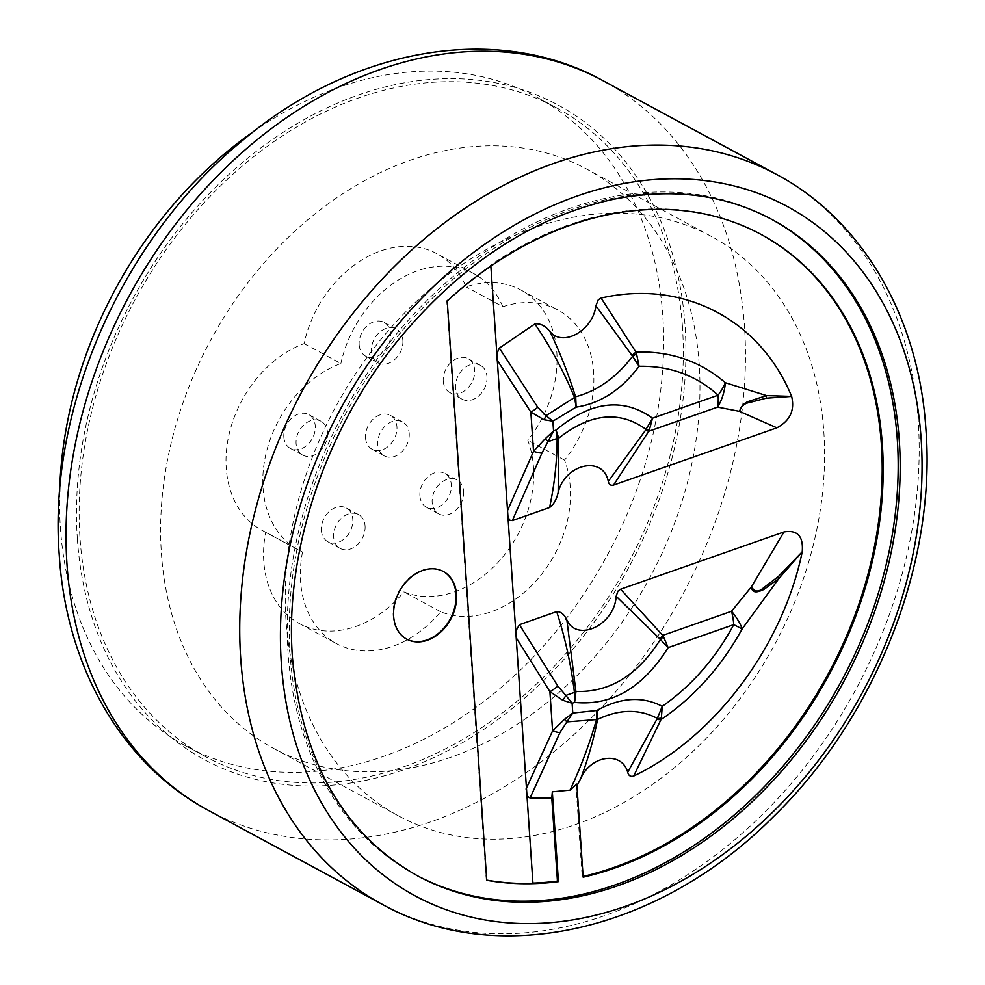 <?xml version="1.0" encoding="UTF-8"?>
<svg xmlns="http://www.w3.org/2000/svg" width="985" height="985" viewBox="0 0 985 985"><rect width="100%" height="100%" fill="white"/><g stroke="black" fill="none" stroke-linecap="round" stroke-linejoin="round"><path stroke-width="0.74" stroke-dasharray="4.92 3.69" d="M59.642 491.847A368.821 279.617 118.4 0 0 60.38 527.332A368.821 279.617 118.4 0 0 186.3 746.224A368.821 279.617 118.4 0 0 510.021 679.724A368.821 279.617 118.4 0 0 662.819 316.111A368.821 279.617 118.4 0 0 536.899 97.232A368.821 279.617 118.4 0 0 254.721 130.746M682.445 326.724A368.821 279.617 118.4 0 0 556.525 107.833A368.821 279.617 118.4 0 0 232.805 174.32A368.821 279.617 118.4 0 0 80.007 537.933A368.821 279.617 118.4 0 0 205.927 756.825A368.821 279.617 118.4 0 0 529.647 690.325A368.821 279.617 118.4 0 0 682.445 326.724M416.446 875.271A372.97 282.757 -61.6 0 1 415.436 874.717A372.97 282.757 -61.6 0 1 288.1 653.375A372.97 282.757 -61.6 0 1 442.61 285.662A372.97 282.757 -61.6 0 1 769.975 218.424A372.97 282.757 -61.6 0 1 770.996 218.978M406.534 639.068A38.489 29.181 -61.6 0 1 406.288 638.945A38.489 29.181 -61.6 0 1 393.15 616.105A38.489 29.181 -61.6 0 1 409.095 578.158A38.489 29.181 -61.6 0 1 442.868 571.226A38.489 29.181 -61.6 0 1 443.115 571.349M486.713 880.134A354.649 268.868 -61.6 0 1 486.233 880.048L446.747 300.733A354.649 268.868 -61.6 0 1 490.825 265.556L490.862 266.135M526.458 788.123L532.947 883.385M526.876 794.316L516.202 637.763M507.534 510.562L515.758 631.151M507.964 516.94L497.277 360.202M490.825 265.556L496.846 353.775M576.804 784.06L576.077 787.237L582.184 876.675A354.649 268.868 118.4 0 0 583.108 876.453M760.777 234.282A354.649 268.868 118.4 0 0 760.285 234.011A354.649 268.868 118.4 0 0 490.333 265.285M582.184 876.675L583.157 877.204M365.509 437.833A19.244 14.59 118.4 0 0 372.071 449.258A19.244 14.59 118.4 0 0 388.964 445.786A19.244 14.59 118.4 0 0 396.943 426.813A19.244 14.59 118.4 0 0 390.368 415.399A19.244 14.59 118.4 0 0 373.475 418.871A19.244 14.59 118.4 0 0 365.509 437.833M409.206 433.449A19.244 14.59 -61.6 0 1 401.227 452.41A19.244 14.59 -61.6 0 1 384.347 455.883A19.244 14.59 -61.6 0 1 377.772 444.469A19.244 14.59 -61.6 0 1 385.751 425.495A19.244 14.59 -61.6 0 1 402.631 422.023A19.244 14.59 -61.6 0 1 409.206 433.449M359.168 344.799A19.244 14.59 118.4 0 0 365.731 356.213A19.244 14.59 118.4 0 0 382.623 352.741A19.244 14.59 118.4 0 0 390.602 333.78A19.244 14.59 118.4 0 0 384.027 322.354A19.244 14.59 118.4 0 0 367.134 325.826A19.244 14.59 118.4 0 0 359.168 344.799M402.865 340.404A19.244 14.59 -61.6 0 1 394.887 359.377A19.244 14.59 -61.6 0 1 378.006 362.837A19.244 14.59 -61.6 0 1 371.431 351.423A19.244 14.59 -61.6 0 1 379.397 332.45A19.244 14.59 -61.6 0 1 396.29 328.978A19.244 14.59 -61.6 0 1 402.865 340.404M443.262 381.133A19.244 14.59 118.4 0 0 449.837 392.559A19.244 14.59 118.4 0 0 466.718 389.087A19.244 14.59 118.4 0 0 474.696 370.114A19.244 14.59 118.4 0 0 468.121 358.7A19.244 14.59 118.4 0 0 451.228 362.16A19.244 14.59 118.4 0 0 443.262 381.133M486.959 376.738A19.244 14.59 -61.6 0 1 478.993 395.711A19.244 14.59 -61.6 0 1 462.1 399.184A19.244 14.59 -61.6 0 1 455.526 387.758A19.244 14.59 -61.6 0 1 463.504 368.796A19.244 14.59 -61.6 0 1 480.385 365.324A19.244 14.59 -61.6 0 1 486.959 376.738M419.906 495.837A19.244 14.59 118.4 0 0 426.48 507.263A19.244 14.59 118.4 0 0 443.361 503.791A19.244 14.59 118.4 0 0 451.339 484.817A19.244 14.59 118.4 0 0 444.764 473.403A19.244 14.59 118.4 0 0 427.872 476.863A19.244 14.59 118.4 0 0 419.906 495.837M463.603 491.441A19.244 14.59 -61.6 0 1 455.636 510.415A19.244 14.59 -61.6 0 1 438.744 513.887A19.244 14.59 -61.6 0 1 432.169 502.461A19.244 14.59 -61.6 0 1 440.147 483.5A19.244 14.59 -61.6 0 1 457.04 480.027A19.244 14.59 -61.6 0 1 463.603 491.441M321.369 530.386A19.244 14.59 118.4 0 0 327.943 541.799A19.244 14.59 118.4 0 0 344.836 538.339A19.244 14.59 118.4 0 0 352.802 519.366A19.244 14.59 118.4 0 0 346.24 507.94A19.244 14.59 118.4 0 0 329.347 511.412A19.244 14.59 118.4 0 0 321.369 530.386M365.066 525.99A19.244 14.59 -61.6 0 1 357.099 544.964A19.244 14.59 -61.6 0 1 340.207 548.436A19.244 14.59 -61.6 0 1 333.644 537.01A19.244 14.59 -61.6 0 1 341.61 518.036A19.244 14.59 -61.6 0 1 358.503 514.576A19.244 14.59 -61.6 0 1 365.066 525.99M283.828 437.032A19.244 14.59 118.4 0 0 290.403 448.458A19.244 14.59 118.4 0 0 307.295 444.986A19.244 14.59 118.4 0 0 315.262 426.012A19.244 14.59 118.4 0 0 308.699 414.599A19.244 14.59 118.4 0 0 291.806 418.059A19.244 14.59 118.4 0 0 283.828 437.032M327.525 432.637A19.244 14.59 -61.6 0 1 319.559 451.61A19.244 14.59 -61.6 0 1 302.666 455.082A19.244 14.59 -61.6 0 1 296.103 443.656A19.244 14.59 -61.6 0 1 304.07 424.695A19.244 14.59 -61.6 0 1 320.962 421.223A19.244 14.59 -61.6 0 1 327.525 432.637M286.007 620.439A329.261 249.624 -61.6 0 1 422.417 295.832A329.261 249.624 -61.6 0 1 711.416 236.462A329.261 249.624 -61.6 0 1 823.829 431.886A329.261 249.624 -61.6 0 1 687.419 756.492A329.261 249.624 -61.6 0 1 398.42 815.863A329.261 249.624 -61.6 0 1 286.007 620.439M699.202 364.548A329.261 249.624 118.4 0 0 586.789 169.137A329.261 249.624 118.4 0 0 297.79 228.508A329.261 249.624 118.4 0 0 161.38 553.114A329.261 249.624 118.4 0 0 273.793 748.526A329.261 249.624 118.4 0 0 562.546 689.389A329.261 249.624 118.4 0 0 699.239 365.164M304.082 343.617L340.884 363.502A104.767 79.428 118.4 0 0 265.79 454.639A104.767 79.428 118.4 0 0 298.824 550.209A104.767 79.428 118.4 0 0 302.493 552.031L265.691 532.146A104.767 79.428 -61.6 0 1 262.022 530.324A104.767 79.428 -61.6 0 1 228.988 434.767A104.767 79.428 -61.6 0 1 304.082 343.617A104.767 79.428 -61.6 0 1 436.946 253.736A104.767 79.428 -61.6 0 1 466.028 286.844A104.767 79.428 -61.6 0 1 521.04 290.082A104.767 79.428 -61.6 0 1 527.738 440.27A104.767 79.428 -61.6 0 1 503.421 556.168A104.767 79.428 -61.6 0 1 403.912 591.886A104.767 79.428 -61.6 0 1 299.563 623.677A104.767 79.428 -61.6 0 1 265.691 532.146M302.493 552.031A104.767 79.428 118.4 0 0 336.365 643.562A104.767 79.428 118.4 0 0 440.714 611.771A104.767 79.428 118.4 0 0 540.223 576.04A104.767 79.428 118.4 0 0 564.54 460.155A104.767 79.428 118.4 0 0 557.842 309.955A104.767 79.428 118.4 0 0 502.83 306.717L466.028 286.844M502.83 306.717A104.767 79.428 118.4 0 0 473.748 273.621A104.767 79.428 118.4 0 0 340.884 363.502M440.714 611.771L403.912 591.886M564.54 460.155L527.738 440.27M602.906 80.635A414.784 314.461 -61.6 0 1 744.512 326.811A414.784 314.461 -61.6 0 1 572.679 735.733A414.784 314.461 -61.6 0 1 208.611 810.52M77.384 538.857A372.022 282.042 118.4 0 0 404.219 769.605A372.022 282.042 118.4 0 0 685.055 325.801A372.022 282.042 118.4 0 0 358.232 95.04A372.022 282.042 118.4 0 0 77.384 538.857M382.315 904.365A414.784 314.461 118.4 0 0 746.384 829.579A414.784 314.461 118.4 0 0 918.217 420.644A414.784 314.461 118.4 0 0 776.611 174.48M415.436 874.717L417.443 875.8A372.97 282.757 -61.6 0 1 290.107 654.459A372.97 282.757 -61.6 0 1 444.617 286.746A372.97 282.757 -61.6 0 1 771.981 219.507L769.975 218.424M556.525 107.833L536.899 97.232M760.285 234.011L761.27 234.541M205.927 756.825L186.3 746.224M372.071 449.258L384.347 455.883M365.731 356.213L378.006 362.837M449.837 392.559L462.1 399.184M426.48 507.263L438.744 513.887M327.943 541.799L340.207 548.436M290.403 448.458L302.666 455.082M711.416 236.462L586.789 169.137M273.793 748.526L398.42 815.863M298.824 550.209L262.022 530.324M473.748 273.621L436.946 253.736M299.563 623.677L336.365 643.562M521.04 290.082L557.842 309.955M320.962 421.223L308.699 414.599M358.503 514.576L346.24 507.94M457.04 480.027L444.764 473.403M480.385 365.324L468.121 358.7M396.29 328.978L384.027 322.354M402.631 422.023L390.368 415.399"/><path stroke-width="1.48" d="M254.721 130.746A368.821 279.617 118.4 0 0 59.642 491.847M770.996 218.978A372.97 282.757 -61.6 0 1 897.31 439.778A372.97 282.757 -61.6 0 1 743.33 806.986A372.97 282.757 -61.6 0 1 416.446 875.271M443.115 571.349A38.489 29.181 -61.6 0 1 456.006 594.066A38.489 29.181 -61.6 0 1 440.196 631.89A38.489 29.181 -61.6 0 1 406.534 639.068M393.643 616.364A38.489 29.181 -61.6 0 1 409.588 578.429A38.489 29.181 -61.6 0 1 443.361 571.485A38.489 29.181 -61.6 0 1 456.498 594.324A38.489 29.181 -61.6 0 1 440.554 632.271A38.489 29.181 -61.6 0 1 406.78 639.203A38.489 29.181 -61.6 0 1 393.643 616.364M490.862 266.135L532.947 883.385A354.649 268.868 -61.6 0 1 486.713 880.134M532.934 883.102A354.649 268.868 118.4 0 0 557.448 881.107L551.797 798.182L530.041 798.035L559.923 732.643L566.855 721.87L596.479 719.542C589.855 743.072 581.052 766.589 570.069 790.13L576.816 784.06L583.157 877.204A354.649 268.868 -61.6 0 0 867.883 578.761A354.649 268.868 -61.6 0 0 761.27 234.541A354.649 268.868 -61.6 0 0 447.227 300.991L486.725 880.307A354.649 268.868 -61.6 0 0 558.433 881.637L557.448 881.107M526.876 794.316L527.886 796.619L530.041 798.035M516.202 637.763L549.901 691.642A17.102 6.784 -32 0 0 557.818 686.065L519.427 624.687L515.758 631.151M519.427 624.687L556.685 611.623C565.045 637.418 570.931 664.173 574.366 691.889A17.102 3.386 -8.9 0 0 575.905 691.433L566.867 620.07C564.343 614.455 560.957 611.636 556.685 611.623M566.904 620.045C577.296 642.811 614.812 624.724 616.142 596.294L659.765 638.785A17.102 6.575 -43.1 0 0 662.72 635.399L620.612 589.215L617.952 591.098L616.142 596.294M620.612 589.215L783.962 531.937C797.444 529.61 803.526 536.234 802.233 551.785C782.607 646.997 714.137 737.617 633.675 776.045L660.972 719.604C694.154 697.109 721.205 666.907 742.136 628.972L778.987 578.417L802.233 551.785L778.285 576.582A17.102 7.843 41.3 0 1 778.987 578.417L763.917 589.449C761.085 590.606 751.912 595.445 751.506 586.703L731.547 611.266L662.72 635.399L663.447 636.679A17.102 6.292 -35.9 0 1 660.381 639.474L668.15 647.637L663.447 636.679M661.354 718.127L662.265 706.307L657.303 718.373A17.102 7.979 -160.7 0 0 661.354 718.127L660.972 719.604A17.102 6.957 -154.6 0 1 656.823 719.358L627.704 772.252C628.602 775.712 630.585 776.98 633.675 776.045M627.704 772.265C621.744 750.779 590.877 755.052 580.584 778.815C588.008 759.25 593.659 739.452 597.563 719.395A17.102 7.782 -163.5 0 1 596.479 719.542M576.927 785.796L580.584 778.815M583.108 876.453A354.649 268.868 118.4 0 0 866.948 578.035A354.649 268.868 118.4 0 0 760.777 234.282M499.358 348.062L534.83 323.954C550.43 346.658 563.654 371.173 574.526 397.472L545.986 415.682L537.736 407.285L499.358 348.062L496.846 353.775M550.11 331.76C563.075 347.373 593.093 330.307 595.9 305.744L632.604 356.25C616.573 377.304 597.563 390.823 575.572 396.795C568.825 375.137 560.342 353.467 550.11 331.773C545.382 325.813 540.285 323.203 534.83 323.942M632.001 355.289A17.102 5.811 -32.3 0 0 635.916 352.014L601.096 298.049L598.289 299.736L595.9 305.744M601.096 298.049C683.085 279.235 760.063 319.411 791.644 396.401C794.944 410.339 790.019 420.817 776.857 427.835L613.507 485.1L648.795 431.245A17.102 4.999 -146.3 0 1 645.544 430.223L608.311 481.419C608.952 484.534 610.688 485.765 613.507 485.1M608.299 481.431C603.202 455.242 565.156 463.664 558.15 492.5M549.593 507.521C553.619 504.64 556.476 499.641 558.175 492.5L558.643 438.202A17.102 10.466 -177.8 0 1 557.116 438.891C557.079 460.98 554.567 483.844 549.593 507.521L512.335 520.585L541.935 453.088A17.102 6.082 -156.3 0 1 533.525 451.315L507.534 510.562M507.964 516.94L509.737 520.191L512.335 520.585M551.797 798.182L552.314 791.805L558.433 881.637M552.314 791.817L570.069 790.13M766.133 398.199A17.102 13.236 -88.5 0 0 766.527 395.601L750.004 400.969C744.635 402.348 741.151 405.82 739.563 411.385C741.176 406.189 744.586 403.222 749.757 402.483L766.133 398.199L791.644 396.401L766.527 395.601L725.342 382.734A42.761 27.371 132.8 0 1 718.114 395.194L652.513 418.194L645.544 430.223M776.857 427.835L739.563 411.385L717.634 407.113A42.761 31.68 -81.9 0 0 725.342 382.734C700.36 361.212 670.551 350.968 635.916 352.014L636.519 353.689A17.102 5.344 -25.4 0 1 632.604 356.25L639.093 366.297L636.519 353.689M496.748 359.39L530.853 412.112L544.065 419.758L552.88 421.161L576.126 407.137L575.732 397.706A17.102 3.681 -9.1 0 1 574.686 398.014L576.126 407.137C600.444 403.431 621.437 389.814 639.08 366.285C669.788 365.731 696.136 375.371 718.114 395.194A42.761 21.424 -109.3 0 1 717.634 407.113L648.795 431.245L649.361 429.977A17.102 6.132 -152.1 0 1 646.062 429.423C619.688 410.289 590.544 413.22 558.643 438.202L558.532 437.611A17.102 11.648 171.7 0 1 557.104 438.497L557.116 438.891M649.361 429.977L652.513 418.194C623.074 397.164 590.926 401.129 556.033 430.076L557.104 438.497L548.51 441.502A17.102 1.207 -141.3 0 1 544.951 438.99L533.525 451.315L530.853 412.112A17.102 6.747 -32.9 0 0 537.736 407.285M575.732 397.706L575.572 396.795A17.102 5.762 -23.1 0 1 574.526 397.472M541.935 453.088L553.545 430.95L552.88 421.161L545.986 415.682A17.102 8.52 -66.4 0 1 544.065 419.758M558.532 437.611L556.033 430.076L553.545 430.95L544.951 438.99M778.285 576.582L763.424 587.934C758.327 592.404 754.362 591.985 751.506 586.703L783.962 531.937M564.491 719.296L566.855 721.87L572.777 713.041L564.491 719.296L552.585 730.858L549.901 691.642L562.755 700.261A17.102 8.742 -55.7 0 0 565.821 695.422L557.818 686.065M562.755 700.261L572.113 703.241L565.821 695.422L574.403 692.406A17.102 1.884 -0.7 0 0 575.893 692.27L575.905 691.433C609.592 692.578 637.751 675.254 660.381 639.474L659.765 638.785M574.366 691.889L574.6 702.379L575.893 692.27M597.612 718.644L596.799 710.493L596.578 719.05A17.102 10.219 -177.6 0 0 597.612 718.644L597.563 719.395C619.257 709.126 639.166 708.781 657.303 718.373L656.823 719.358M733.751 624.638L742.136 628.972A42.761 16.092 -138.7 0 0 731.547 611.266A42.761 21.424 -109.3 0 1 733.751 624.638C715.442 658.596 691.618 685.806 662.265 706.307C642.306 695.976 620.488 697.368 596.799 710.493L572.777 713.041L572.113 703.241L574.6 702.379C611.71 706.085 642.897 687.838 668.15 647.637L733.751 624.638M559.923 732.643A17.102 6.033 -155.5 0 1 552.585 730.858L526.039 789.022M699.239 365.164A329.261 249.624 118.4 0 0 699.202 364.548M382.315 904.365L208.611 810.52A414.784 314.461 -61.6 0 1 66.992 564.356A414.784 314.461 -61.6 0 1 238.838 155.421A414.784 314.461 -61.6 0 1 602.906 80.635L776.611 174.48A414.784 314.461 118.4 0 0 412.543 249.267A414.784 314.461 118.4 0 0 240.697 658.189A414.784 314.461 118.4 0 0 382.315 904.365C498.607 969.08 659.815 930.973 773.04 817.07C875.493 717.745 936.267 563.777 925.962 429.989C919.165 318.266 863.18 220.332 776.611 174.48M281.341 663.348A391.698 296.965 118.4 0 0 625.45 906.311A391.698 296.965 118.4 0 0 921.147 439.027A391.698 296.965 118.4 0 0 577.038 196.064A391.698 296.965 118.4 0 0 281.341 663.348M899.317 440.861A372.97 282.757 -61.6 0 1 744.795 808.562A372.97 282.757 -61.6 0 1 417.443 875.8C343.642 834.135 301.964 761.282 292.422 657.254C284.394 550.824 325.949 427.17 400.686 337.079C463.295 262.601 534.227 216.663 613.507 199.29C672.213 187.655 725.034 194.402 771.981 219.507A372.97 282.757 -61.6 0 1 899.317 440.861M208.611 810.52C122.041 764.532 66.192 667.177 59.26 555.011C47.748 407.839 122.497 238.739 241.436 141.421C351.571 47.76 496.723 21.682 602.906 80.635"/></g></svg>
